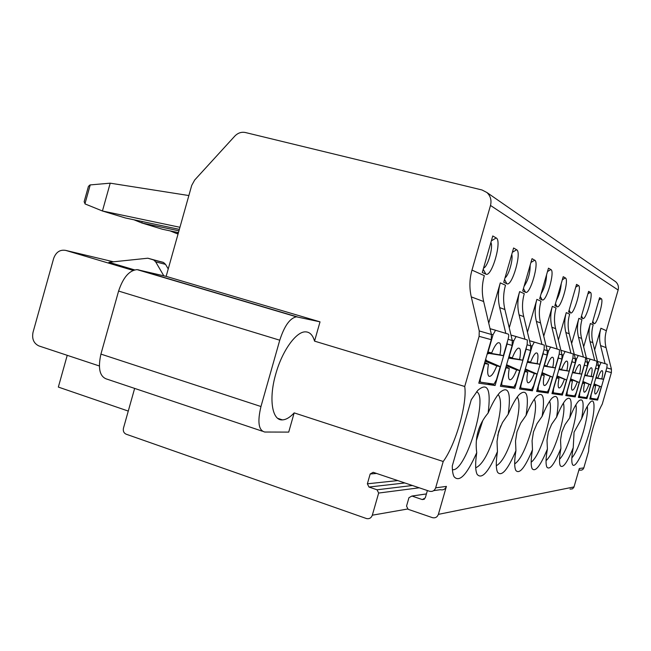 <?xml version="1.0" encoding="UTF-8"?>
<svg xmlns="http://www.w3.org/2000/svg" width="651" height="651" viewBox="0 0 651 651"><rect width="100%" height="100%" fill="white"/><g stroke="black" fill="none" stroke-linecap="round" stroke-linejoin="round"><path stroke-width="0.98" d="M614.341 280.809L615.724 281.777C618.125 284.031 618.93 286.782 618.133 290.02L606.374 330.716C604.787 336.339 604.673 341.978 606.057 347.634L611.435 369.207L611.379 372.608L602.256 404.116C599.132 409.739 596.08 417.584 593.102 427.666C590.245 437.749 588.748 445.626 588.602 451.314L583.809 467.898C583.06 469.753 581.709 470.47 579.756 470.055L578.869 470.185M471.275 296.88C469.233 287.954 469.469 279.027 471.983 270.1L484.311 275.666C481.886 284.284 481.667 292.909 483.652 301.535L471.275 296.88L479.25 330.952L479.112 336.347L464.733 386.482C467.361 403.799 455.643 444.633 443.217 461.494L435.657 487.843C434.494 490.781 432.427 491.912 429.448 491.236L373.178 472.309L370.175 473.993L367.367 483.807L368.971 487.038L377.043 489.796L378.654 493.051L372.323 515.193C371.265 517.968 369.345 519.091 366.562 518.578L126.123 434.184C123.804 433.061 122.909 431.084 123.446 428.236L134.643 388.411M443.217 461.494L294.171 412.88L288.71 432.109L264.802 432.028C258.585 430.514 257.3 422.011 260.961 406.525L279.759 340.204C284.406 325.866 289.98 318.07 296.474 316.825L320.023 321.846L314.547 341.132L464.733 386.482M320.023 321.846L166.143 276.366L191.711 185.413L194.682 180.026L234.767 136.14C237.884 132.926 241.44 131.722 245.419 132.527L481.984 189.97L486.899 192.509C490.553 195.984 491.749 200.296 490.496 205.447L471.983 270.1M583.809 467.898L579.349 468.5L573.905 487.265L572.481 488.86L570.016 489.129M505.982 366.879L509.277 368.425L506.022 367.774L502.336 380.607C501.612 383.382 501.563 384.953 502.181 385.327L513.908 387.028L516.145 382.829L519.685 370.517L516.642 369.906L506.315 365.707M509.277 368.425C508.114 374.707 508.211 378.459 509.546 379.679C511.442 380.298 513.802 377.035 516.642 369.906M524.804 370.769L527.733 372.136L524.844 371.558L521.361 383.659C520.67 386.271 520.605 387.752 521.15 388.102L531.598 389.615L533.665 385.636L537.018 374.008L534.3 373.462L525.105 369.711M527.733 372.136C526.602 378.085 526.635 381.616 527.831 382.739C529.507 383.268 531.664 380.176 534.3 373.462M541.583 374.235L544.212 375.456L541.624 374.935L538.328 386.385L538.076 390.576L547.442 391.935L549.371 388.151L552.544 377.132L541.86 373.275M544.212 375.456C543.113 381.104 543.097 384.44 544.163 385.465C545.668 385.921 547.654 382.983 550.103 376.636M556.654 377.344L559.022 378.434L556.686 377.962L553.553 388.826L553.277 392.797L561.715 394.018L563.514 390.421L566.533 379.94L556.906 376.473M559.022 378.434C557.94 383.813 557.883 386.971 558.851 387.923C560.21 388.313 562.033 385.506 564.327 379.5M570.252 380.143L572.392 381.12L570.284 380.697L567.298 391.031L566.988 394.799L574.646 395.914L576.322 392.472L579.211 382.495L570.479 379.346M572.392 381.12C571.342 386.255 571.252 389.257 572.123 390.136C573.36 390.478 575.053 387.801 577.209 382.088M582.58 382.674L584.533 383.561L582.612 383.179L579.764 393.025L579.439 396.622L586.372 397.631L587.983 394.343L590.742 384.814L582.791 381.942M584.533 383.561C583.508 388.476 583.394 391.332 584.183 392.154C585.306 392.447 586.885 389.884 588.919 384.44M593.818 384.977L595.6 385.791L593.85 385.433L591.124 394.848L590.783 398.274L597.154 399.201L598.643 396.052L601.28 386.93L594.013 384.31M595.6 385.791C594.599 390.494 594.461 393.228 595.193 393.985C596.218 394.254 597.691 391.788 599.612 386.596M508.512 358.083L522.647 360.223L527.139 344.631L527.367 339.952L516.08 336.534L513.785 340.758L509.115 357.025L512.337 357.79L508.74 357.261M527.245 362.281L539.825 364.275L544.065 349.538L544.342 345.136L534.284 342.084L532.168 346.088L527.758 361.427L530.622 362.102L527.432 361.63M543.927 366.114L555.205 367.905L559.233 353.941L559.534 349.774L550.616 347.048L548.565 350.848L544.382 365.349L546.954 365.952L544.098 365.528M558.9 369.556L569.064 371.176L572.896 357.904L573.23 353.957L565.109 351.491L563.278 355.112L559.307 368.873L561.618 369.418L559.046 369.027M572.408 372.665L581.62 374.138L585.273 361.492L585.623 357.741L578.267 355.511L576.558 358.961L572.782 372.046L574.866 372.543L572.538 372.193M584.655 375.489L593.045 376.831L596.536 364.755L596.902 361.183L590.205 359.149L588.602 362.452L584.997 374.935L586.893 375.383L584.777 375.057M595.811 378.068L603.485 379.297L606.83 367.742L607.204 364.332L601.085 362.469L599.571 365.634L596.121 377.556L597.862 377.971L595.925 377.67M484.735 362.469L488.462 364.243L484.775 363.502L480.853 377.165C480.096 380.119 480.064 381.795 480.772 382.202L494.028 384.123L496.469 379.671L500.22 366.603L496.786 365.911L485.109 361.167M488.462 364.243C487.282 370.891 487.444 374.886 488.958 376.237C491.098 376.953 493.71 373.519 496.786 365.911M487.151 354.03L489.104 353.42L503.361 355.674L508.122 339.114C508.862 336.29 508.919 334.622 508.301 334.126L495.533 330.26L493.035 334.744L488.063 352.061L491.708 352.923L487.64 352.329M522.647 360.223L519.636 359.507C521.134 350.946 520.548 347.219 517.87 348.309C516.137 349.603 514.298 352.761 512.337 357.79M539.825 364.275L537.132 363.64C538.58 355.649 538.133 352.126 535.773 353.086C534.194 354.274 532.477 357.285 530.622 362.102M555.205 367.905L552.789 367.335C554.196 359.84 553.855 356.52 551.755 357.358C550.315 358.457 548.712 361.329 546.954 365.952M569.064 371.176L566.883 370.655C568.25 363.608 567.989 360.459 566.118 361.199C564.791 362.225 563.294 364.967 561.618 369.418M581.62 374.138L579.642 373.666C580.961 367.018 580.782 364.015 579.097 364.674C577.876 365.634 576.469 368.254 574.866 372.543M593.045 376.831L591.238 376.408C592.516 370.11 592.402 367.254 590.88 367.831C589.749 368.726 588.423 371.249 586.893 375.383M603.485 379.297L601.833 378.906C603.07 372.925 603.005 370.199 601.622 370.72C600.572 371.558 599.319 373.975 597.862 377.971M595.86 377.914L601.833 378.906M584.704 375.318L591.238 376.408M572.457 372.478L579.642 373.666M558.957 369.345L566.883 370.655M544 365.87L552.789 367.335M527.318 362.005L537.132 363.64M508.626 357.676L519.636 359.507M503.361 355.674L499.96 354.868C501.506 345.657 500.749 341.677 497.69 342.947C495.785 344.346 493.792 347.675 491.708 352.923M487.509 352.793L499.96 354.868M435.657 487.843L446.407 486.395L438.375 514.363C437.293 517.146 435.332 518.253 432.492 517.675L408.136 509.31L406.541 506.112L408.95 497.681L411.912 496.038L422.296 499.569L425.274 497.925L427.39 490.545M446.407 486.395C445.276 489.251 443.258 490.358 440.345 489.698L433.68 490.642M99.334 365.968L38.889 345.925C33.714 343.402 31.761 338.862 33.03 332.303L53.651 258.431C56.002 252.092 60.03 249.414 65.735 250.407L133.097 270.393M133.911 219.778L141.804 222.968L142.211 221.535M178.431 232.643L162.465 229.258L141.804 222.968L178.944 230.828M170.033 230.861L177.162 233.733L177.528 232.448M178.048 234.002L177.162 233.733L178.073 233.921M85.24 204.007L102.435 210.989L110.214 183.175L89.993 184.933L88.43 186.389L84.142 201.761L85.24 204.007M179.351 229.372L125.464 217.995L102.435 210.989L179.936 227.289M110.214 183.175L188.855 195.552M606.374 330.716L600.906 328.242L594.64 349.929M611.379 372.608L606 371.135L597.618 400.113L589.765 398.998L598.424 369.052L595.681 368.303L586.925 398.591L578.332 397.37L587.389 366.033L584.386 365.203L575.224 396.923L565.792 395.58L575.281 362.713L571.969 361.801L562.366 395.092L551.958 393.611L561.927 359.051L558.265 358.05L548.175 393.066L536.636 391.422L547.133 354.99L543.064 353.875L532.42 390.82L519.555 388.989L530.638 350.474L526.089 349.229L514.843 388.313L500.407 386.255L512.15 345.404L512.272 340.506L504.899 309.542C503.02 301.429 503.215 293.316 505.493 285.219L500.293 282.876L488.738 323.148M530.638 350.474L530.744 345.852L523.73 316.63C521.939 308.973 522.118 301.323 524.267 293.682L519.644 291.599L509.245 327.803M547.133 354.99L547.231 350.62L540.533 322.961C538.816 315.711 538.979 308.468 541.022 301.242L536.888 299.37L527.456 332.156M561.927 359.051L562.016 354.901L555.612 328.641C553.977 321.757 554.123 314.881 556.06 308.021L552.341 306.344L543.74 336.217M575.281 362.713L575.362 358.766L569.226 333.768C567.656 327.209 567.794 320.674 569.641 314.148L566.272 312.626L558.387 340.009M587.389 366.033L587.462 362.265L581.579 338.422C580.074 332.165 580.196 325.923 581.953 319.698L578.902 318.323L571.627 343.541M598.424 369.052L598.489 365.455L592.833 342.654C591.385 336.673 591.507 330.716 593.183 324.768L590.392 323.506L583.654 346.845M485.841 274.12C491.708 277.692 502.344 240.601 496.208 237.957L492.758 235.955L482.293 272.492L485.841 274.12L483.213 269.262M506.877 283.746L503.744 282.306L513.59 247.998L516.634 249.756C522.069 252.043 512.052 286.945 506.877 283.746L504.558 279.474M525.528 292.275L522.737 290.997L532.03 258.659L534.74 260.221C539.589 262.215 530.117 295.172 525.528 292.275L523.461 288.491M542.177 299.883L539.679 298.744L548.476 268.163L550.901 269.563C555.262 271.312 546.279 302.52 542.177 299.883L540.322 296.514M557.126 306.727L554.872 305.693L563.229 276.691L565.41 277.953C569.348 279.491 560.804 309.135 557.126 306.727L555.449 303.7M570.618 312.895L568.592 311.967L576.542 284.381L578.511 285.52C582.092 286.888 573.946 315.108 570.618 312.895L569.104 310.169M582.873 318.502L581.026 317.655L588.61 291.355L590.4 292.397C593.663 293.609 585.892 320.544 582.873 318.502L581.489 316.02M594.038 323.604L592.353 322.839L599.604 297.71L601.239 298.663C604.234 299.737 596.788 325.5 594.038 323.604L592.776 321.35M471.283 399.706L452.29 465.888C452.29 470.795 452.868 474.384 454.04 476.662C459.346 482.806 466.913 474.815 476.727 452.689C475.157 463.341 475.295 470.575 477.142 474.367C481.773 479.714 488.551 472.13 497.462 451.607C495.859 461.901 495.899 468.801 497.584 472.3C501.669 476.98 507.78 469.762 515.934 450.647C514.306 460.591 514.266 467.182 515.812 470.429C519.433 474.555 524.991 467.678 532.485 449.784C530.85 459.394 530.744 465.709 532.16 468.72C535.391 472.382 540.476 465.815 547.41 449.011C545.774 458.304 545.611 464.358 546.905 467.158C549.818 470.429 554.489 464.147 560.926 448.311C559.299 457.303 559.087 463.113 560.283 465.734C562.912 468.663 567.233 462.641 573.238 447.668C571.619 456.384 571.358 461.966 572.465 464.415C574.76 469.64 583.532 452.893 589.106 433.224C595.136 412.815 595.828 395.751 590.001 402.489C587.552 405.248 584.753 410.659 581.612 418.707C584.37 402.912 583.337 397.061 578.511 401.162C575.899 404.108 572.953 409.715 569.682 417.983C572.514 401.252 571.244 395.165 565.89 399.73C563.091 402.871 559.99 408.69 556.589 417.193C559.478 399.405 557.923 393.066 551.942 398.176C548.948 401.537 545.676 407.583 542.128 416.323C545.074 397.346 543.186 390.73 536.473 396.483C533.25 400.08 529.792 406.37 526.098 415.354C529.076 395.027 526.773 388.118 519.189 394.636C515.722 398.502 512.06 405.044 508.203 414.272C511.206 392.398 508.398 385.18 499.756 392.618C496.029 396.768 492.148 403.587 488.12 413.06C491.123 389.404 487.664 381.852 477.761 390.413L471.283 399.706M512.15 345.404L507.031 344.005L495.102 385.498L478.786 383.17L491.277 339.684L479.112 336.347M519.644 291.599C517.464 299.354 517.276 307.117 519.099 314.889L524.926 339.204M500.293 282.876C497.982 291.103 497.779 299.338 499.683 307.581L505.811 333.369M536.888 299.37C534.821 306.702 534.65 314.051 536.383 321.399L541.941 344.403M552.341 306.344C550.38 313.294 550.225 320.259 551.885 327.233L557.191 349.058M566.272 312.626C564.409 319.234 564.271 325.858 565.857 332.498L570.943 353.257M578.902 318.323C577.12 324.621 576.989 330.936 578.511 337.267L583.394 357.057M590.392 323.506C588.691 329.52 588.569 335.558 590.034 341.604L594.721 360.516M600.906 328.242C599.27 334.004 599.164 339.781 600.572 345.567L605.08 363.681M526.089 349.229L526.447 347.032M507.031 344.005L507.406 341.596M543.064 353.875L543.39 351.874M558.265 358.05L558.582 356.195M571.969 361.801L572.262 360.093M584.386 365.203L584.655 363.616M595.681 368.303L595.942 366.822M606 371.135L606.244 369.752M483.652 301.535L491.407 334.468L491.277 339.684M134.578 269.888L108.92 262.28L147.834 258.211L153.677 259.977L155.679 261.865L163.816 275.821M262.223 431.165L107.537 379.321C99.88 377.295 97.674 368.889 100.921 354.103L118.596 291.062C123.129 277.472 129.289 270.336 137.084 269.628L166.143 276.366M490.895 242.465C493.482 246.989 487.745 267.024 483.563 268.066M597.048 306.564L594.493 315.409M586.299 299.354L582.897 311.154M574.41 291.786L570.268 306.133M561.219 283.665C560.755 289.817 559.152 295.383 556.41 300.363M546.555 274.852C546.287 281.956 544.464 288.279 541.103 293.796M530.158 265.169C530.174 273.274 528.148 280.321 524.079 286.318M511.743 254.451C513.411 259.188 508.651 275.788 505.038 277.806M487.225 383.146L495.102 385.498M591.938 398.445L597.618 400.113M581.009 396.85L586.925 398.591M569.055 395.1L575.224 396.923M555.913 393.18L562.366 395.092M541.412 391.064L548.175 393.066M525.324 388.712L532.42 390.82M507.373 386.092L514.843 388.313M452.429 469.77L453.348 469.753C466.653 469.233 488.437 396.02 476.556 391.812M476.727 452.689C474.701 437.675 478.501 424.468 488.12 413.06M497.462 451.607L497.03 441.476L498.601 431.629L502.491 422.499L508.203 414.272M475.702 467.67L476.019 467.638C482.668 464.562 489.308 452.339 495.932 430.962C501.18 411.489 501.921 399.34 498.17 394.522M476.386 440.467L482.741 420.644M515.934 450.647L515.511 441.069L516.992 431.759L520.678 423.134L526.098 415.354M496.306 465.725C502.263 462.617 508.325 451.086 514.485 431.133C519.327 413.312 520.263 401.919 517.293 396.972M547.41 449.011L547.011 440.377L548.345 431.979L551.674 424.208L556.589 417.193M560.926 448.311L560.544 440.076L561.813 432.077L564.995 424.664L569.682 417.983M546.043 460.713C550.461 456.701 555.018 446.977 559.697 431.54C563.554 417.608 564.791 408.12 563.408 403.083M532.485 449.784L532.079 440.703L533.478 431.873L536.977 423.695L542.128 416.323M514.681 463.927C520.043 460.42 525.52 449.54 531.118 431.279C535.602 414.907 536.676 404.214 534.341 399.193M497.706 435.478L500.757 425.876M531.167 462.267C536.017 458.459 540.997 448.181 546.108 431.418C550.266 416.331 551.438 406.273 549.623 401.228M573.238 447.668L574.068 432.166L581.612 418.707M559.543 459.272C563.587 455.106 567.762 445.902 572.058 431.654C575.655 418.756 576.932 409.805 575.899 404.8M571.847 457.922C575.565 453.657 579.406 444.934 583.369 431.751C586.714 419.797 588.016 411.342 587.283 406.379M147.834 258.211L163.564 262.508L165.541 264.363L168.227 268.944M128.271 411.074L58.346 387.076L67.232 355.324M500.22 366.603L486.745 360.727L485.646 359.279M519.685 370.517L506.592 364.739M537.018 374.008L525.324 368.946M552.544 377.132L542.055 372.608M566.533 379.94L557.077 375.871M579.211 382.495L570.634 378.809M590.742 384.814L582.93 381.462M601.28 386.93L594.135 383.87M294.171 412.88C289.988 417.381 286.074 419.716 282.428 419.887C272.102 420.839 268.513 398.786 275.78 373.967C282.152 350.84 296.181 331.4 305.49 331.855C309.778 331.953 312.797 335.045 314.547 341.132M510.97 335.062L516.202 336.543M534.284 342.084L529.515 340.733L534.39 342.092M550.526 347.04L546.051 345.779L550.616 347.048M565.109 351.491L560.893 350.295L565.182 351.499M574.28 354.364L578.332 355.511M586.429 358.066L590.262 359.157M597.496 361.443L601.133 362.477M490.04 328.682L495.68 330.277M618.133 290.02L490.496 205.447M574.027 486.924L438.375 514.363M523.73 316.63L519.099 314.889M504.899 309.542L499.683 307.581M540.533 322.961L536.383 321.399M555.612 328.641L551.885 327.233M569.226 333.768L565.857 332.498M581.579 338.422L578.511 337.267M592.833 342.654L590.034 341.604M606.057 347.634L600.572 345.567M530.744 345.852L527.09 344.794M512.272 340.506L508.073 339.293M547.231 350.62L544.024 349.693M562.016 354.901L559.193 354.079M575.362 358.766L572.856 358.042M587.462 362.265L585.233 361.622M598.489 365.455L596.503 364.877M611.435 369.207L606.797 367.856M491.407 334.468L479.25 330.952M426.421 493.93L411.928 496.046M422.296 499.569L424.371 499.236L422.271 499.561M376.538 473.448L370.175 473.993M397.745 480.576L367.367 483.807M404.849 482.961L368.971 487.038M412.384 485.5L377.043 489.796M419.244 487.802L378.654 493.051M407.567 509.017L372.323 515.193M113.396 261.775L65.735 250.407M496.208 237.957L491.359 240.854M601.239 298.663L598.953 299.965M590.4 292.397L587.894 293.829M578.511 285.52L575.753 287.115M565.41 277.953L562.358 279.718M550.901 269.563L547.507 271.54M534.74 260.221L530.939 262.459M516.634 249.756L512.353 252.295M165.541 264.363L155.679 261.865M162.896 262.247L153.001 259.725M90.229 184.908L84.939 203.853M479.201 381.73L480.674 382.17M491.359 334.264L493.035 334.744M500.798 384.912L502.1 385.302M512.223 340.318L513.785 340.758M519.921 387.736L521.085 388.077M530.703 345.673L532.168 346.088M536.977 390.25L538.019 390.559M547.19 350.45L548.565 350.848M552.284 392.504L553.277 392.797M561.976 354.738L563.278 355.112M566.093 394.53L566.988 394.799M575.321 358.611L576.558 358.961M578.625 396.378L579.439 396.622M587.43 362.119L588.602 362.452M590.034 398.054L590.783 398.274M598.456 365.317L599.571 365.634M489.104 353.42L487.444 353.037M486.972 360.841L485.304 360.491M509.147 358.083L508.545 357.944M507.137 365.073L506.535 364.951M260.961 406.525L100.921 354.103M279.759 340.204L118.596 291.062M297.442 316.931L138.264 269.799M488.543 375.822L488.958 376.237M426.421 493.914L411.912 496.038M615.724 281.777L486.899 192.509M452.404 469.444L453.348 469.753M453.706 475.946L454.04 476.662M476.923 473.904L477.142 474.367M163.564 262.508L153.677 259.977M486.745 360.727L485.32 360.426M490.048 328.714L495.533 330.26M597.496 361.451L601.085 362.469M586.429 358.083L590.205 359.149M574.288 354.38L578.267 355.511M510.978 335.086L516.08 336.534M296.474 316.825L137.084 269.628M282.428 419.887L277.733 418.341"/></g></svg>
